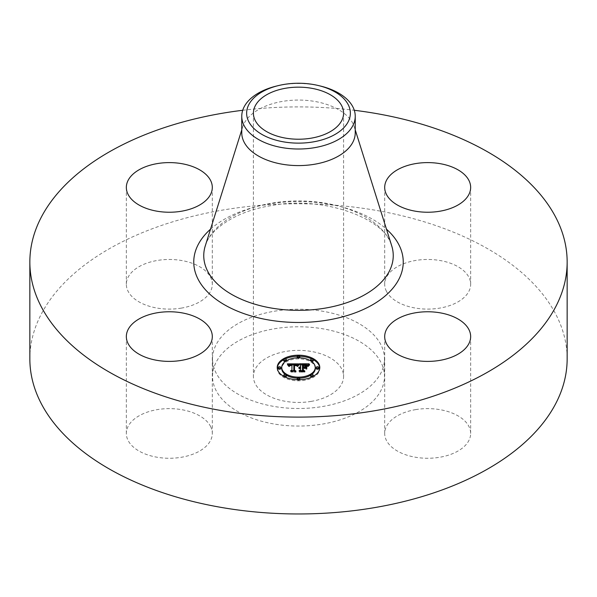 <?xml version="1.0" encoding="UTF-8"?>
<svg xmlns="http://www.w3.org/2000/svg" width="597" height="597" viewBox="0 0 597 597"><rect width="100%" height="100%" fill="white"/><g stroke="black" fill="none" stroke-linecap="round" stroke-linejoin="round"><path stroke-width="0.45" stroke-dasharray="2.98 2.24" d="M210.569 426.459A42.984 24.82 180 0 1 212.308 433.444A42.984 24.82 180 0 1 175.436 458.011A42.984 24.82 180 0 1 128.079 440.429A42.984 24.82 180 0 1 126.34 433.444A42.984 24.82 180 0 1 163.212 408.878A42.984 24.82 180 0 1 210.569 426.459M29.85 358.864A268.65 155.101 180 0 1 222.868 210.04A268.65 155.101 180 0 1 567.15 358.864M242.71 110.281A268.65 155.101 180 0 1 354.29 110.281M241.763 132.832A56.737 32.76 180 0 1 242.673 126.974A56.737 32.76 180 0 1 282.523 101.393A56.737 32.76 180 0 1 354.327 126.974A56.737 32.76 180 0 1 355.237 132.832M276.463 86.065A56.737 32.76 180 0 1 282.523 84.819A56.737 32.76 180 0 1 320.537 86.065M311.194 401.393A45.088 26.029 180 0 1 253.412 376.416A45.088 26.029 180 0 1 285.806 351.432A45.088 26.029 180 0 1 343.588 376.416A45.088 26.029 180 0 1 311.194 401.393M274.299 328.79A85.968 49.633 180 0 1 384.468 376.416A85.968 49.633 180 0 1 322.701 424.042A85.968 49.633 180 0 1 212.532 376.416A85.968 49.633 180 0 1 274.299 328.79M274.299 311.238A85.968 49.633 180 0 1 384.468 358.864A85.968 49.633 180 0 1 322.701 406.49A85.968 49.633 180 0 1 212.532 358.864A85.968 49.633 180 0 1 274.299 311.238M181.428 308.097A42.984 24.82 180 0 1 126.34 284.291A42.984 24.82 180 0 1 157.22 260.479A42.984 24.82 180 0 1 212.308 284.291A42.984 24.82 180 0 1 181.428 308.097M386.431 291.276A42.984 24.82 180 0 1 384.692 284.291A42.984 24.82 180 0 1 421.564 259.725A42.984 24.82 180 0 1 468.921 277.299A42.984 24.82 180 0 1 470.66 284.291A42.984 24.82 180 0 1 433.788 308.85A42.984 24.82 180 0 1 386.431 291.276M415.572 409.632A42.984 24.82 180 0 1 470.66 433.444A42.984 24.82 180 0 1 439.78 457.257A42.984 24.82 180 0 1 384.692 433.444A42.984 24.82 180 0 1 415.572 409.632M306.171 369.147L306.171 368.095L306.171 369.147L304.604 368.259L302.478 368.259L302.478 370.961L303.664 371.662L299.104 371.662L300.619 370.961L300.619 368.655L299.187 368.856L300.619 368.259L298.776 368.565L300.619 367.804L300.619 365.543L299.358 364.849L300.619 364.849M303.276 365.588L306.806 366.028L303.276 365.737L303.276 367.804L305.157 367.521M307.888 364.849L309.015 364.849L307.485 366.461L305.843 365.401L302.478 365.297L302.478 367.804L303.045 367.804L303.045 364.536M302.478 364.849L306.933 364.849M300.619 364.491L300.619 365.543M299.358 363.797L299.358 364.849M300.619 368.259L300.619 367.804M300.336 368.245L300.343 367.827M300.09 367.207L300.09 367.856M299.843 368.282L299.851 367.901M299.642 367.267L299.642 367.961M299.448 367.319L299.448 368.028M299.269 367.386L299.269 368.11M299.119 367.446L299.119 368.207M298.873 367.588L298.873 368.439M298.776 367.513L298.776 368.565M298.843 367.603L298.843 368.655M299.104 367.453L299.104 368.506M299.239 367.394L299.239 368.446M299.381 367.342L299.381 368.394M299.53 367.297L299.53 368.349M299.687 367.259L299.687 368.312M300 367.207L300 368.267M300.164 367.2L300.164 368.252M300.478 367.2L300.478 368.252M300.44 367.61L300.44 368.513M300.276 367.625L300.276 368.521M300.112 367.648L300.112 368.543M299.672 367.767L299.672 368.633M299.537 367.819L299.537 368.677M299.418 367.886L299.418 368.73M299.298 367.871L299.298 368.789M299.187 367.804L299.187 368.856M299.358 367.916L299.358 368.968M299.47 367.856L299.47 368.909M299.582 367.804L299.582 368.856M299.701 367.752L299.701 368.804M300.075 367.655L300.075 368.707M300.201 367.633L300.201 368.685M300.336 367.618L300.336 368.67M300.478 367.603L300.478 368.655M299.104 370.61L299.104 371.662M303.664 370.61L303.664 371.662M302.478 367.804L302.478 368.259M304.604 367.207L304.604 368.259M306.171 365.849L306.171 366.901M304.679 367.245L304.679 367.804M303.276 367.207L303.276 367.804M303.276 364.685L303.276 365.737M303.507 364.67L303.507 365.722M303.724 364.663L303.724 365.715M303.918 364.663L303.918 365.715M304.104 364.655L304.104 365.707M304.492 364.655L304.492 365.707M304.694 364.655L304.694 365.715M304.888 364.663L304.888 365.715M305.074 364.67L305.074 365.722M305.403 364.685L305.403 365.737M305.686 364.715L305.686 365.767M305.925 364.745L305.925 365.797M306.134 364.782L306.134 365.842M306.336 364.842L306.336 365.894M306.537 364.909L306.537 365.961M306.724 364.991L306.724 366.043M306.91 365.088L306.91 366.14M306.806 365.028L306.806 366.028M306.664 364.961L306.664 365.931M306.5 364.894L306.5 365.849M306.306 364.834L306.306 365.774M306.082 364.774L306.082 365.707M305.828 364.73L305.828 365.662M304.903 364.663L304.903 365.573M304.545 364.655L304.545 365.565M303.783 364.663L303.783 365.573M303.545 364.67L303.545 365.58M303.045 367.207L303.045 367.804M302.478 364.245L302.478 365.297M302.821 364.245L302.821 365.297M303.724 364.252L303.724 365.304M304.254 364.245L304.254 365.297M304.53 364.252L304.53 365.304M304.791 364.252L304.791 365.312M305.03 364.267L305.03 365.319M305.261 364.282L305.261 365.334M305.47 364.297L305.47 365.357M305.664 364.327L305.664 365.379M305.843 364.349L305.843 365.401M306 364.386L306 365.439M306.149 364.424L306.149 365.476M306.276 364.461L306.276 365.513M306.395 364.513L306.395 365.565M306.515 364.566L306.515 365.618M306.634 364.64L306.634 365.692M306.754 364.715L306.754 365.767M306.88 364.804L306.88 365.857M307 364.901L307 365.961M307.119 365.013L307.119 366.065M307.246 365.133L307.246 366.185M307.365 365.267L307.365 366.319M307.485 365.409L307.485 366.461M307.843 364.901L307.843 365.954M307.91 364.819L307.91 365.871M307.97 364.737L307.97 365.789M308.03 364.67L308.03 365.722M308.142 364.543L308.142 365.595M308.246 364.439L307.851 366.745L309.724 365.177L308.224 366.513M308.365 364.319L308.365 365.371M308.44 364.26L308.44 365.312M308.522 364.192L308.522 365.245M308.604 364.118L308.604 365.17M309.015 363.797L309.015 364.849M297.522 364.857L298.507 364.849L297.157 366.476L296.149 365.498L293.896 365.334L293.784 371.147L294.881 371.737L290.635 371.737L291.933 371.11L291.933 365.767L290 365.939L289.187 366.745L289.851 365.819L291.933 365.364L289.411 365.558L288.717 366.565L287.366 364.901L288.217 364.901M288.918 364.894L291.933 364.879M293.881 364.871L296.724 364.857L296.694 365.879M287.366 363.849L287.366 364.901M298.507 363.797L298.507 364.849M287.53 364.028L287.53 365.088M287.687 364.207L287.687 365.26M287.829 364.386L287.829 365.439M287.97 364.558L287.97 365.61M288.097 364.722L288.097 365.774M288.217 364.886L288.217 365.939M288.321 365.051L288.321 366.103M288.426 365.207L288.426 366.26M288.523 365.364L288.523 366.416M288.717 365.513L288.717 366.565M288.732 365.386L288.732 366.439M288.754 365.26L288.754 366.312M288.791 365.148L288.791 366.2M288.836 365.036L288.836 366.095M288.888 364.939L288.888 365.991M288.955 364.849L288.955 365.901M289.023 364.767L289.023 365.819M289.105 364.692L289.105 365.745M289.202 364.618L289.202 365.677M289.299 364.558L289.299 365.61M289.411 364.506L289.411 365.558M289.538 364.461L289.538 365.513M289.679 364.416L289.679 365.468M289.829 364.379L289.829 365.431M290 364.349L290 365.401M290.179 364.327L290.179 365.379M290.373 364.304L290.373 365.357M290.575 364.289L290.575 365.342M290.799 364.282L290.799 365.334M291.03 364.282L291.03 365.334M291.202 364.282L291.202 365.334M291.381 364.282L291.381 365.334M291.56 364.289L291.56 365.342M291.746 364.297L291.746 365.349M291.933 365.767L291.933 365.364M291.829 364.715L291.829 365.625M291.067 364.715L291.067 365.625M290.873 364.722L290.873 365.633M290.687 364.737L290.687 365.648M290.523 364.752L290.523 365.662M290.366 364.782L290.366 365.685M290.082 364.857L290.082 365.745M289.963 364.901L289.963 365.782M289.851 364.961L289.851 365.819M289.664 365.133L289.664 365.924M289.582 365.237L289.582 365.983M289.508 366.446L289.508 366.051M289.441 365.633L289.441 366.125M289.381 365.692L289.381 366.207M289.329 365.692L289.329 366.304M289.284 365.692L289.284 366.401M289.247 365.692L289.247 366.506M289.217 365.692L289.217 366.625M289.187 365.692L289.187 366.745M289.433 365.692L289.433 366.745M289.448 365.588L289.448 366.64M289.478 365.483L289.478 366.536M289.545 365.304L289.545 366.357M289.59 365.222L289.59 366.282M289.694 365.088L289.694 366.14M289.836 364.976L289.836 366.028M290 364.886L290 365.939M290.321 364.789L290.321 365.842M290.455 364.76L290.455 365.819M290.597 364.745L290.597 365.797M290.746 364.73L290.746 365.782M290.911 364.715L290.911 365.767M291.09 364.707L291.09 365.767M291.933 370.685L291.933 371.11M290.635 370.685L290.635 371.737M294.881 370.685L294.881 371.737M293.784 370.685L293.784 371.147M293.896 364.282L293.896 365.334M294.06 364.274L294.06 365.327M294.231 364.267L294.231 365.319M294.396 364.26L294.396 365.312M294.567 364.26L294.567 365.312M294.731 364.26L294.731 365.312M294.933 364.26L294.933 365.312M295.119 364.267L295.119 365.319M295.299 364.282L295.299 365.334M295.463 364.297L295.463 365.349M295.619 364.319L295.619 365.371M295.769 364.342L295.769 365.394M295.903 364.371L295.903 365.424M296.03 364.409L296.03 365.461M296.149 364.446L296.149 365.498M296.254 364.491L296.254 365.543M296.351 364.543L296.351 365.595M296.44 364.603L296.44 365.655M296.53 364.67L296.53 365.722M296.612 364.745L296.612 365.797M296.769 364.909L296.769 365.968M296.836 365.006L296.836 366.058M296.903 365.11L296.903 366.162M296.963 365.222L296.963 366.274M297.022 365.342L297.022 366.394M297.157 365.424L297.157 366.476M297.216 365.319L297.216 366.371M297.269 365.222L297.269 366.274M297.328 365.125L297.328 366.185M297.388 365.036L297.388 366.088M297.448 364.954L297.448 366.006M297.507 364.864L297.507 365.916M297.575 364.782L297.575 365.842M297.634 364.707L297.634 365.76M297.702 364.633L297.702 365.685M297.761 364.566L297.761 365.618M298.44 363.872L298.44 364.924M306.604 369.327L306.604 368.274L306.851 369.409M306.604 365.954L306.604 367.006M306.851 366.036L306.851 367.088M298.858 365.11L297.5 366.707L298.858 365.11L298.858 364.327M299.09 364.133L299.09 365.185M298.731 364.446L298.731 365.207M298.604 364.58L298.604 365.312M298.47 364.722L298.47 365.431M298.336 364.879L298.336 365.565M298.209 365.043L298.209 365.715M298.075 365.222L298.075 365.879M297.94 365.409L297.94 366.051M297.806 365.61L297.806 366.237M297.664 365.685L297.664 366.446M297.5 365.655L297.5 366.707M297.746 365.7L297.746 366.752M297.888 365.491L297.888 366.543M298.022 365.289L298.022 366.342M298.164 365.103L298.164 366.155M298.299 364.924L298.299 365.976M298.433 364.76L298.433 365.812M298.567 364.61L298.567 365.662M298.701 364.476L298.701 365.528M298.836 364.349L298.836 365.401M298.963 364.237L298.963 365.289M309.552 364.237L309.552 365.088M309.724 364.125L309.724 365.177M309.291 364.431L309.291 365.252M309.052 364.618L309.052 365.409M308.836 364.797L308.836 365.58M308.455 365.177L308.455 365.909M308.291 365.371L308.291 366.073M308.156 365.573L308.156 366.237M308.03 365.76L308.03 366.409M307.933 365.722L307.933 366.573M307.851 365.692L307.851 366.745M308.045 365.767L308.045 366.819M308.127 365.618L308.127 366.67M308.343 365.304L308.343 366.357M308.477 365.148L308.477 366.2M308.813 364.819L308.813 365.871M309.015 364.648L309.015 365.7M309.231 364.476L309.231 365.528M309.462 364.304L309.462 365.357M294.537 365.61L296.612 366.028L294.537 365.767L294.53 371.17L296.008 372.177L291.037 372.028L295.493 372.028L294.246 371.207L294.246 370.155L294.246 371.207M296.567 364.954L296.567 365.976M296.612 364.968L296.612 366.028M296.47 364.924L296.47 365.894M296.366 364.886L296.366 365.819M296.239 364.857L296.239 365.76M296.105 364.819L296.105 365.715M295.948 364.789L295.948 365.677M295.754 364.76L295.754 365.655M295.522 364.73L295.522 365.633M295.388 364.722L295.388 365.625M295.246 364.707L295.246 365.618M295.09 364.707L295.09 365.618M294.746 364.707L294.746 365.61M294.246 364.566L294.246 365.618M295.493 371.125L295.493 372.028M291.037 370.976L291.037 372.028M291.254 371.125L291.254 372.177M296.008 371.125L296.008 372.177M294.53 370.341L294.53 371.17M294.537 364.715L294.537 365.767M294.672 364.707L294.672 365.76M294.806 364.707L294.806 365.76M295.127 364.707L295.127 365.76M295.306 364.715L295.306 365.767M295.485 364.73L295.485 365.782M295.664 364.745L295.664 365.797M295.836 364.767L295.836 365.827M296 364.797L296 365.849M296.157 364.834L296.157 365.886M296.313 364.871L296.313 365.931M296.463 364.924L296.463 365.976M303.276 368.565L305.179 368.707L303.276 368.707L303.276 371.006L304.91 372.177L299.298 372.028L304.395 372.028L303.045 371.073L303.045 370.021L303.045 371.073M304.91 367.655L304.91 368.565M305.179 367.655L305.179 368.707M303.045 367.513L303.045 368.565M304.395 371.125L304.395 372.028M299.298 370.976L299.298 372.028M299.53 371.125L299.53 372.177M304.91 371.125L304.91 372.177M303.276 370.185L303.276 371.006M303.276 367.655L303.276 368.707M277.239 367.998A21.276 12.283 0 0 0 277.224 368.521A21.276 12.283 0 0 0 298.5 380.811A21.276 12.283 0 0 0 319.776 368.521A21.276 12.283 0 0 0 319.761 367.998M313.238 359.663A21.276 12.283 0 0 0 311.858 358.961M299.724 356.26A21.276 12.283 0 0 0 297.276 356.26M285.142 358.961A21.276 12.283 0 0 0 283.762 359.663M285.329 374.506A16.761 9.679 0 0 0 286.336 375.185M297.299 378.177A16.761 9.679 0 0 0 299.701 378.177M310.664 375.185A16.761 9.679 0 0 0 311.671 374.506M315.261 368.521A16.761 9.679 0 0 0 298.5 358.842A16.761 9.679 0 0 0 281.739 368.521M297.299 357.819A1.291 0.746 0 0 0 298.5 358.29A1.291 0.746 0 0 0 299.701 357.819M299.791 357.543A1.291 0.746 0 0 0 298.5 356.797A1.291 0.746 0 0 0 297.209 357.543M318.813 368.521A1.291 0.746 0 0 0 317.522 367.782A1.291 0.746 0 0 0 316.231 368.521M310.664 360.812A1.291 0.746 0 0 0 311.671 361.483M313.238 360.76A1.291 0.746 0 0 0 311.947 360.013A1.291 0.746 0 0 0 310.656 360.76M297.276 379.737A1.291 0.746 0 0 0 298.5 380.252A1.291 0.746 0 0 0 299.724 379.737M299.791 379.505A1.291 0.746 0 0 0 298.5 378.759A1.291 0.746 0 0 0 297.209 379.505M311.858 377.028A1.291 0.746 0 0 0 313.238 376.334M313.238 376.289A1.291 0.746 0 0 0 311.947 375.543A1.291 0.746 0 0 0 310.656 376.289M280.769 368.521A1.291 0.746 0 0 0 279.478 367.782A1.291 0.746 0 0 0 278.187 368.521M286.344 360.76A1.291 0.746 0 0 0 285.053 360.013A1.291 0.746 0 0 0 283.762 360.76M285.329 361.483A1.291 0.746 0 0 0 286.336 360.812M286.344 376.289A1.291 0.746 0 0 0 285.053 375.543A1.291 0.746 0 0 0 283.762 376.289M283.762 376.334A1.291 0.746 0 0 0 285.142 377.028M319.776 368.521L319.776 367.468M277.224 368.521L277.224 367.468M205.278 245.867A94.744 54.7 180 0 1 271.822 203.152A94.744 54.7 180 0 1 391.722 245.867C386.483 219.457 324.089 195.003 270.732 205.719C235.927 211.159 209.554 229.457 205.278 245.867M210.532 229.173A104.751 60.476 180 0 1 269.008 203.973A104.751 60.476 180 0 1 386.468 229.173M304.03 364.655L304.03 365.573M303.313 364.677L303.313 365.588M307.559 365.297L307.559 366.349M307.642 365.192L307.642 366.245M307.709 365.088L307.709 366.14M307.776 364.991L307.776 366.043M308.694 364.043L308.694 365.095M308.798 363.961L308.798 365.021M308.903 363.879L308.903 364.939M212.308 336.581L212.308 433.444M126.34 336.581L126.34 433.444M242.673 126.974L241.763 129.877M354.327 126.974L355.237 129.877M253.412 113.191L253.412 376.416M343.588 113.191L343.588 376.416M384.468 358.864L384.468 376.416M212.532 358.864L212.532 376.416M470.66 336.581L470.66 433.444M384.692 336.581L384.692 433.444M384.692 187.421L384.692 284.291M470.66 187.421L470.66 284.291M126.34 187.421L126.34 284.291M212.308 187.421L212.308 284.291"/><path stroke-width="0.9" d="M210.569 329.589A42.984 24.82 180 0 1 212.308 336.581A42.984 24.82 180 0 1 175.436 361.14A42.984 24.82 180 0 1 128.079 343.566A42.984 24.82 180 0 1 126.34 336.581A42.984 24.82 180 0 1 163.212 312.015A42.984 24.82 180 0 1 210.569 329.589M354.29 110.281A268.65 155.101 180 0 1 567.15 262.001L567.15 358.864A268.65 155.101 180 0 1 374.132 507.696A268.65 155.101 180 0 1 29.85 358.864L29.85 262.001A268.65 155.101 180 0 1 222.868 113.169A268.65 155.101 180 0 1 242.71 110.281M567.15 262.001A268.65 155.101 180 0 1 374.132 410.833A268.65 155.101 180 0 1 29.85 262.001M318.641 85.602L320.537 86.065A56.737 32.76 180 0 1 355.237 116.251L355.237 132.832A56.737 32.76 180 0 1 314.477 164.265A56.737 32.76 180 0 1 241.763 132.832L241.763 116.251A56.737 32.76 180 0 1 244.054 107.027A56.737 32.76 180 0 1 276.463 86.065L278.359 85.602A51.857 29.94 180 0 1 318.641 85.602A51.857 29.94 180 0 1 348.26 121.624A51.857 29.94 180 0 1 283.896 141.922A51.857 29.94 180 0 1 248.74 104.759A51.857 29.94 180 0 1 278.359 85.602M355.237 116.251A56.737 32.76 180 0 1 352.946 125.474A56.737 32.76 180 0 1 314.477 147.683A56.737 32.76 180 0 1 241.763 116.251M311.194 138.168A45.088 26.029 180 0 1 253.412 113.191A45.088 26.029 180 0 1 285.806 88.214A45.088 26.029 180 0 1 343.588 113.191A45.088 26.029 180 0 1 311.194 138.168M415.572 312.768A42.984 24.82 180 0 1 470.66 336.581A42.984 24.82 180 0 1 439.78 360.394A42.984 24.82 180 0 1 384.692 336.581A42.984 24.82 180 0 1 415.572 312.768M386.431 194.406A42.984 24.82 180 0 1 384.692 187.421A42.984 24.82 180 0 1 421.564 162.854A42.984 24.82 180 0 1 468.921 180.436A42.984 24.82 180 0 1 470.66 187.421A42.984 24.82 180 0 1 433.788 211.987A42.984 24.82 180 0 1 386.431 194.406M181.428 211.234A42.984 24.82 180 0 1 126.34 187.421A42.984 24.82 180 0 1 157.22 163.608A42.984 24.82 180 0 1 212.308 187.421A42.984 24.82 180 0 1 181.428 211.234M319.776 367.468A21.276 12.283 180 0 1 298.5 379.752A21.276 12.283 180 0 1 277.224 367.468A21.276 12.283 180 0 1 298.5 355.185A21.276 12.283 180 0 1 319.776 367.468M315.261 367.468A16.761 9.679 180 0 1 298.5 377.147A16.761 9.679 180 0 1 281.739 367.468A16.761 9.679 180 0 1 298.5 357.79A16.761 9.679 180 0 1 315.261 367.468L315.261 368.521A16.761 9.679 0 0 1 311.671 374.506M298.44 363.872L297.157 365.424L296.149 364.446L293.896 364.282L293.784 370.095L294.881 370.685L290.635 370.685L291.933 370.058L291.933 364.715L290.202 364.812L289.187 365.692L289.851 364.767L291.933 364.312L289.411 364.506L288.717 365.513L287.366 363.849L298.44 363.872M298.963 364.237L297.5 365.655L298.963 364.237M296.463 364.924L294.537 364.715L294.53 370.118L296.008 371.125L291.037 370.976L295.493 370.976L294.246 370.155L294.246 364.566L296.463 364.924M309.015 363.797L307.485 365.409L305.843 364.349L302.478 364.245L302.478 366.752L303.045 366.752L303.045 364.536L306.806 364.976L303.276 364.685L303.276 366.752L304.679 366.752L306.171 365.849L306.171 368.095L304.604 367.207L302.478 367.207L302.478 369.909L303.664 370.61L299.104 370.61L300.619 369.909L300.619 367.603L299.187 367.804L300.619 367.207L298.776 367.513L300.619 366.752L300.619 364.491L299.358 363.797L309.015 363.797M309.462 364.304L307.851 365.692L309.462 364.304M306.851 368.356L306.604 365.954L306.604 368.274M303.276 367.655L303.276 369.953L304.91 371.125L299.298 370.976L304.395 370.976L303.045 370.021L303.045 367.513L305.179 367.655L303.276 367.655M299.791 356.491A1.291 0.746 180 0 1 298.5 357.237A1.291 0.746 180 0 1 297.209 356.491A1.291 0.746 180 0 1 298.5 355.745A1.291 0.746 180 0 1 299.791 356.491L299.791 357.543A1.291 0.746 0 0 1 299.701 357.819M318.813 367.468A1.291 0.746 180 0 1 317.522 368.215A1.291 0.746 180 0 1 316.231 367.468A1.291 0.746 180 0 1 317.522 366.73A1.291 0.746 180 0 1 318.813 367.468L318.813 368.521A1.291 0.746 0 0 1 317.522 369.267A1.291 0.746 0 0 1 316.231 368.521L316.231 367.468M313.238 359.707A1.291 0.746 180 0 1 311.947 360.454A1.291 0.746 180 0 1 310.656 359.707A1.291 0.746 180 0 1 311.947 358.961A1.291 0.746 180 0 1 313.238 359.707L313.238 360.76A1.291 0.746 0 0 1 311.671 361.483M299.791 378.453A1.291 0.746 180 0 1 298.5 379.199A1.291 0.746 180 0 1 297.209 378.453A1.291 0.746 180 0 1 298.5 377.707A1.291 0.746 180 0 1 299.791 378.453L299.791 379.505A1.291 0.746 0 0 1 299.724 379.737M313.238 375.237A1.291 0.746 180 0 1 311.947 375.983A1.291 0.746 180 0 1 310.656 375.237A1.291 0.746 180 0 1 311.947 374.491A1.291 0.746 180 0 1 313.238 375.237L313.238 376.289A1.291 0.746 0 0 1 313.238 376.334M278.187 367.468A1.291 0.746 180 0 1 279.478 366.73A1.291 0.746 180 0 1 280.769 367.468A1.291 0.746 180 0 1 279.478 368.215A1.291 0.746 180 0 1 278.187 367.468L278.187 368.521A1.291 0.746 0 0 0 279.478 369.267A1.291 0.746 0 0 0 280.769 368.521L280.769 367.468M283.762 359.707A1.291 0.746 180 0 1 285.053 358.961A1.291 0.746 180 0 1 286.344 359.707A1.291 0.746 180 0 1 285.053 360.454A1.291 0.746 180 0 1 283.762 359.707L283.762 360.76A1.291 0.746 0 0 0 285.329 361.483M283.762 375.237A1.291 0.746 180 0 1 285.053 374.491A1.291 0.746 180 0 1 286.344 375.237A1.291 0.746 180 0 1 285.053 375.983A1.291 0.746 180 0 1 283.762 375.237L283.762 376.289A1.291 0.746 0 0 0 283.762 376.334M305.157 367.521L306.171 366.901L306.171 368.095M300.619 364.849L302.478 364.849M306.933 364.849L307.888 364.849M300.619 366.752L300.619 367.207M300.343 366.774L300.343 367.192M300.09 366.804L300.09 367.207M299.851 366.849L299.851 367.23M300.619 369.909L300.619 370.61M302.478 369.909L302.478 370.61M304.679 366.752L304.679 367.245M303.276 366.752L303.276 367.207M303.045 366.752L303.045 367.207M302.478 366.752L302.478 367.207M288.217 364.901L288.918 364.894M291.933 364.879L293.881 364.871M296.724 364.857L297.522 364.857M291.933 364.312L291.933 364.715M289.508 364.998L289.508 365.386M289.441 365.073L289.441 365.633M289.381 365.155L289.381 365.692M289.329 365.252L289.329 365.692M291.933 370.058L291.933 370.685M293.784 370.095L293.784 370.685M298.209 364.663L298.209 365.043M298.075 364.827L298.075 365.222M297.94 364.998L297.94 365.409M297.806 365.185L297.806 365.61M308.156 365.185L308.156 365.573M308.03 365.357L308.03 365.76M294.246 370.155L294.537 365.61M303.045 370.021L303.276 368.565M319.761 367.998A21.276 12.283 0 0 0 313.238 359.663M311.858 358.961A21.276 12.283 0 0 0 299.724 356.26M297.276 356.26A21.276 12.283 0 0 0 285.142 358.961M283.762 359.663A21.276 12.283 0 0 0 277.239 367.998M281.739 367.468L281.739 368.521A16.761 9.679 0 0 0 285.329 374.506M286.336 375.185A16.761 9.679 0 0 0 297.299 378.177M299.701 378.177A16.761 9.679 0 0 0 310.664 375.185M297.209 356.491L297.209 357.543A1.291 0.746 0 0 0 297.299 357.819M310.656 359.707L310.656 360.76A1.291 0.746 0 0 0 310.664 360.812M297.209 378.453L297.209 379.505A1.291 0.746 0 0 0 297.276 379.737M310.656 375.237L310.656 376.289A1.291 0.746 0 0 0 311.858 377.028M286.336 360.812A1.291 0.746 0 0 0 286.344 360.76L286.344 359.707M285.142 377.028A1.291 0.746 0 0 0 286.344 376.289L286.344 375.237M355.237 129.877L391.722 245.867A94.744 54.7 180 0 1 325.178 308.127A94.744 54.7 180 0 1 205.278 245.867L241.763 129.877M386.468 229.173A104.751 60.476 180 0 1 327.992 320.029A104.751 60.476 180 0 1 214.554 298.172A104.751 60.476 180 0 1 210.532 229.173"/></g></svg>
